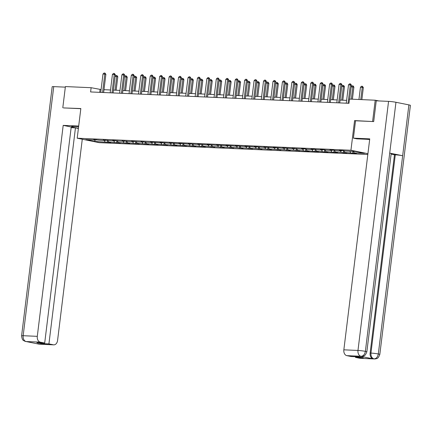 <?xml version="1.0" encoding="UTF-8"?>
<svg xmlns="http://www.w3.org/2000/svg" width="432" height="432" viewBox="0 0 432 432"><rect width="100%" height="100%" fill="white"/><g stroke="black" fill="none" stroke-linecap="round" stroke-linejoin="round"><path stroke-width="0.65" d="M373.513 121.576L354.58 120.598L350.935 150.255L77.198 138.202L99.268 142.668L367.826 154.489M350.935 150.255L367.924 153.689M94.765 141.442L110.862 142.495L108.686 142.052L120.307 142.911L118.13 142.468L129.751 143.327L127.575 142.884L139.196 143.743L137.02 143.3L148.635 144.158L146.459 143.716L158.08 144.574L155.903 144.131L167.524 144.99L165.348 144.547L176.969 145.406L174.793 144.963L186.413 145.822L184.232 145.379L195.853 146.237L193.676 145.795L205.297 146.653L203.121 146.21L208.931 146.47L214.742 147.069L212.566 146.626L218.376 146.88L224.186 147.485L222.01 147.042L227.821 147.296L233.631 147.901L231.449 147.458L237.265 147.712L243.07 148.316L240.894 147.874L246.704 148.127L252.515 148.732L250.339 148.289L256.149 148.543L261.959 149.148L259.783 148.705L265.594 148.959L271.404 149.564L269.228 149.121L275.038 149.375L280.849 149.98L278.667 149.537L284.483 149.791L290.288 150.395L288.112 149.953L293.922 150.206L299.732 150.811L297.556 150.368L305.543 151.065L309.177 151.222L307.001 150.784L314.987 151.481L318.622 151.637L316.445 151.2L324.432 151.897L328.066 152.053L325.885 151.616L333.877 152.312L337.505 152.469L335.329 152.032L341.14 152.285L343.316 152.728L346.95 152.885L344.774 152.447L352.76 153.144L356.395 153.301L354.218 152.863L364.505 153.317L355.439 151.481L345.152 151.027L342.976 150.584L339.341 150.428L341.518 150.865L335.707 150.611L333.531 150.169L329.897 150.012L332.073 150.449L326.263 150.196L324.086 149.753L320.452 149.596L322.634 150.034L316.818 149.78L314.642 149.337L311.013 149.18L313.189 149.618L307.379 149.364L305.197 148.921L301.568 148.765L303.745 149.202L297.934 148.948L292.124 148.349L294.3 148.792L282.679 147.933L284.855 148.376L273.235 147.517L275.416 147.96L263.795 147.101L265.972 147.544L254.351 146.686L256.527 147.128L244.906 146.27L247.082 146.713L235.462 145.854L237.638 146.297L226.017 145.438L228.199 145.881L216.578 145.022L218.754 145.465L207.133 144.607L209.309 145.049L197.689 144.191L199.865 144.634L188.244 143.775L190.42 144.218L178.799 143.359L180.981 143.802L169.36 142.943L171.536 143.386L159.916 142.528L162.092 142.97L150.471 142.112L152.647 142.555L146.837 142.295L141.026 141.696L143.203 142.139L137.392 141.885L131.582 141.28L133.763 141.723L127.948 141.469L122.143 140.864L124.319 141.307L118.508 141.053L112.698 140.449L114.874 140.891L109.064 140.638L103.253 140.033L105.43 140.476L99.619 140.222L93.809 139.617L95.99 140.06L85.698 139.606L94.765 141.442L94.937 140.011M101.083 89.564L91.125 87.707L90.607 91.946L348.97 103.318L349.488 99.079L375.219 100.213L372.616 121.392M341.836 150.536L341.518 150.865M350.584 152.701L349.839 151.232M344.774 152.447L343.926 150.779M332.392 150.12L332.073 150.449M341.14 152.285L340.394 150.817M335.329 152.032L334.481 150.363M322.952 149.704L322.634 150.034M331.7 151.87L330.95 150.401M325.885 151.616L325.037 149.947M313.508 149.288L313.189 149.618M322.256 151.454L321.505 149.985M316.445 151.2L315.592 149.531M304.063 148.873L303.745 149.202M312.811 151.038L312.066 149.569M307.001 150.784L306.153 149.116M294.619 148.457L294.3 148.792M303.367 150.622L302.621 149.153M297.556 150.368L296.708 148.7M285.174 148.041L284.855 148.376M293.922 150.206L293.177 148.738M288.112 149.953L287.264 148.284M275.735 147.625L275.416 147.96M284.483 149.791L283.732 148.322M278.667 149.537L277.819 147.868M266.29 147.209L265.972 147.544M275.038 149.375L274.288 147.906M269.228 149.121L268.38 147.452M256.846 146.794L256.527 147.128M265.594 148.959L264.848 147.49M259.783 148.705L258.935 147.037M247.401 146.378L247.082 146.713M256.149 148.543L255.404 147.074M250.339 148.289L249.491 146.621M237.956 145.962L237.638 146.297M246.704 148.127L245.959 146.659M240.894 147.874L240.046 146.205M228.517 145.546L228.199 145.881M237.265 147.712L236.515 146.243M231.449 147.458L230.602 145.789M219.073 145.13L218.754 145.465M227.821 147.296L227.07 145.832M222.01 147.042L221.162 145.373M209.628 144.715L209.309 145.049M218.376 146.88L217.631 145.417M212.566 146.626L211.718 144.958M200.183 144.299L199.865 144.634M208.931 146.47L208.186 145.001M203.121 146.21L202.273 144.542M190.739 143.888L190.42 144.218M199.487 146.054L198.742 144.585M193.676 145.795L192.829 144.126M181.3 143.473L180.981 143.802M190.048 145.638L189.297 144.169M184.232 145.379L183.384 143.71M171.855 143.057L171.536 143.386M180.603 145.222L179.852 143.753M174.793 144.963L173.945 143.3M162.41 142.641L162.092 142.97M171.158 144.806L170.413 143.338M165.348 144.547L164.5 142.884M152.966 142.225L152.647 142.555M161.714 144.391L160.969 142.922M155.903 144.131L155.056 142.468M143.527 141.809L143.203 142.139M152.269 143.975L151.524 142.506M146.459 143.716L145.611 142.052M134.082 141.394L133.763 141.723M142.83 143.559L142.079 142.09M137.02 143.3L136.166 141.637M124.637 140.978L124.319 141.307M133.385 143.143L132.64 141.674M127.575 142.884L126.727 141.221M115.193 140.562L114.874 140.891M123.941 142.727L123.196 141.259M118.13 142.468L117.283 140.805M105.748 140.146L105.43 140.476M114.496 142.312L113.751 140.843M108.686 142.052L107.838 140.389M96.309 139.73L95.99 140.06M105.057 141.896L104.306 140.427M77.198 138.202L80.838 108.551L63.693 107.935M62.797 107.757L65.399 86.573L91.125 87.707M378.805 100.937L375.219 100.213M346.615 100.37L340.081 100.084M337.171 99.954L330.637 99.668M327.726 99.538L321.192 99.252M318.281 99.122L311.753 98.836M308.842 98.707L302.308 98.42M299.398 98.291L292.864 98.005M289.953 97.875L283.419 97.589M280.508 97.459L273.974 97.173M271.064 97.043L264.535 96.757M261.625 96.628L255.091 96.341M252.18 96.212L245.646 95.926M242.735 95.796L236.201 95.51M233.291 95.38L226.757 95.094M223.846 94.964L217.318 94.678M214.407 94.549L207.873 94.262M204.962 94.133L198.428 93.847M195.518 93.722L188.984 93.431M186.073 93.307L179.539 93.015M176.634 92.891L170.1 92.599M167.189 92.475L160.655 92.183M157.745 92.059L151.211 91.768M148.3 91.643L141.766 91.352M138.856 91.228L132.327 90.936M129.416 90.812L122.882 90.52M119.972 90.396L113.438 90.104M110.527 89.98L103.993 89.689M354.218 152.863L353.468 151.394M99.727 92.345L100.073 89.521M107.233 142.333L107.482 140.314M116.678 142.749L116.921 140.729M126.117 143.165L126.365 141.145M135.562 143.581L135.81 141.561M145.006 143.996L145.255 141.977M154.451 144.412L154.699 142.393M163.89 144.828L164.138 142.808M173.335 145.244L173.583 143.224M182.779 145.66L183.028 143.64M192.224 146.075L192.472 144.056M201.668 146.491L201.917 144.472M211.108 146.907L211.356 144.887M220.552 147.323L220.801 145.303M229.997 147.739L230.245 145.719M239.441 148.154L239.69 146.135M248.886 148.57L249.134 146.551M258.325 148.986L258.574 146.966M267.77 149.402L268.018 147.382M277.214 149.818L277.463 147.798M286.659 150.233L286.907 148.214M296.104 150.649L296.347 148.63M305.543 151.065L305.791 149.045M314.987 151.481L315.236 149.461M324.432 151.897L324.68 149.877M333.877 152.312L334.125 150.293M343.316 152.728L343.564 150.709M352.76 153.144L352.982 151.373M354.58 120.598L355.531 120.793M100.737 92.389L102.989 74.023L104.026 73.035L104.938 73.073L104.809 74.104L105.883 74.32L103.648 92.518M102.989 74.023L104.809 74.104L102.551 92.47M104.938 73.073L105.883 74.32M115.144 76.226L115.96 75.449L116.867 75.487L117.812 76.734L115.117 76.448M116.154 90.229L117.812 76.734M115.058 90.18L116.867 75.487M78.624 126.598L74.374 126.414A9.634 0.751 -173 0 0 71.523 126.598A9.634 0.751 -173 0 0 78.43 128.174M78.689 126.058L63.196 125.377L71.221 127.003L44.69 343.046L40.246 342.144L26.087 341.534L39.064 344.158M71.134 127.667L75.454 127.856L78.397 128.455M63.196 125.377L37.292 336.339A5.135 3.629 92.5 0 0 40.246 342.144M25.677 341.48L24.494 341.086C23.933 340.313 22.297 341.345 21.6 335.815L52.186 86.729A5.265 0.41 7 0 1 53.741 86.632L65.329 87.14M44.69 343.046L36.882 342.7L41.116 343.559L48.924 343.899L53.368 344.801A5.135 3.629 92.5 0 0 53.768 344.849A5.135 3.629 92.5 0 0 57.575 340.443L82.28 139.234M48.924 343.899L75.454 127.856M63.515 107.903L80.822 108.691M41.116 343.559L41.202 342.889M27.275 341.631L26.26 341.55M25.699 341.485L26.077 341.528M37.406 343.678L39.236 344.18L53.368 344.801M369.662 139.547A9.634 0.751 -173 0 0 365.429 139.223L356.832 138.845L353.403 138.154L369.743 138.872L343.845 349.828L357.977 350.455L388.562 101.369L376.245 100.823L373.696 121.581L355.531 120.782L353.403 138.154M359.921 358.295L374.053 358.916A5.135 3.629 -87.5 0 0 374.452 358.965L360.32 358.344A5.135 3.629 -87.5 0 1 359.921 358.295L355.477 357.394L355.558 356.729M388.562 101.369A5.265 0.41 7 0 1 395.955 102.276L389.713 153.106A5.265 0.41 7 0 1 391.187 153.581L366.844 351.832A5.265 0.41 7 0 0 365.369 351.356C364.765 354.429 363.344 356.071 361.114 356.281L346.799 355.639A5.135 3.629 -87.5 0 1 343.845 349.828M360.266 356.254L360.661 356.303A5.135 3.629 -87.5 0 1 360.266 356.254L373.091 358.852A5.135 3.629 -87.5 0 1 370.132 353.041L394.475 154.791L395.296 154.829A5.265 0.41 7 0 1 402.656 155.725L408.899 104.895L395.955 102.276M408.899 104.895A5.265 0.41 7 0 1 410.4 105.37L379.814 354.456A5.265 0.41 7 0 0 378.313 353.981C377.703 357.053 376.294 358.695 374.09 358.906L373.091 358.852M370.132 353.041L370.953 353.079A5.265 0.41 7 0 1 378.313 353.981L402.656 155.725L389.713 153.106L365.369 351.356A5.265 0.41 7 0 0 357.977 350.455A5.135 3.629 92.5 0 0 360.931 356.26M355.477 357.394L363.285 357.739L359.051 356.881L351.243 356.535L346.799 355.639M394.475 154.791L391.122 154.111M395.296 154.829L370.953 353.079C370.764 356.108 371.752 358.047 373.907 358.884M110.182 92.804L112.433 74.439L113.47 73.451L114.377 73.489L114.253 74.52L115.322 74.736L113.092 92.934M112.433 74.439L114.253 74.52L111.996 92.885M114.377 73.489L115.322 74.736M119.621 93.22L121.878 74.855L122.915 73.867L123.822 73.904L123.692 74.936L124.767 75.152L122.531 93.35M121.878 74.855L123.692 74.936L121.441 93.301M123.822 73.904L124.767 75.152M124.583 76.642L125.399 75.865L126.311 75.902L127.256 77.15L124.556 76.864M125.599 90.644L127.256 77.15M124.502 90.596L126.311 75.902M134.028 77.058L134.843 76.28L135.751 76.318L136.696 77.566L134.001 77.279M135.043 91.06L136.696 77.566M133.947 91.012L135.751 76.318M129.065 93.636L131.323 75.271L132.359 74.282L133.267 74.32L133.137 75.352L134.212 75.568L131.976 93.766M131.323 75.271L133.137 75.352L130.885 93.717M133.267 74.32L134.212 75.568M138.51 94.052L140.767 75.686L141.804 74.698L142.711 74.736L142.582 75.767L143.656 75.983L141.421 94.181M140.767 75.686L142.582 75.767L140.324 94.133M142.711 74.736L143.656 75.983M147.955 94.468L150.206 76.102L151.243 75.114L152.156 75.152L152.026 76.183L153.101 76.399L150.865 94.597M150.206 76.102L152.026 76.183L149.769 94.549M152.156 75.152L153.101 76.399M143.473 77.474L144.288 76.696L145.195 76.734L146.14 77.981L143.446 77.695M144.482 91.476L146.14 77.981M143.392 91.427L145.195 76.734M152.917 77.89L153.733 77.112L154.64 77.15L155.585 78.397L152.89 78.111M153.927 91.886L155.585 78.397M152.836 91.843L154.64 77.15M162.356 78.305L163.177 77.528L164.084 77.566L165.029 78.813L162.335 78.527M163.372 92.302L165.029 78.813M162.275 92.259L164.084 77.566M157.399 94.883L159.651 76.518L160.688 75.53L161.595 75.568L161.471 76.599L162.54 76.815L160.31 95.013M159.651 76.518L161.471 76.599L159.214 94.964M161.595 75.568L162.54 76.815M171.801 78.721L172.616 77.944L173.529 77.981L174.474 79.229L171.774 78.943M172.816 92.718L174.474 79.229M171.72 92.675L173.529 77.981M166.838 95.299L169.096 76.934L170.132 75.946L171.04 75.983L170.91 77.015L171.985 77.231L169.749 95.429M169.096 76.934L170.91 77.015L168.658 95.38M171.04 75.983L171.985 77.231M181.246 79.137L182.061 78.359L182.968 78.397L183.913 79.645L181.219 79.358M182.261 93.134L183.913 79.645M181.165 93.085L182.968 78.397M176.283 95.715L178.54 77.35L179.577 76.361L180.484 76.399L180.355 77.431L181.429 77.647L179.194 95.845M178.54 77.35L180.355 77.431L178.103 95.796M180.484 76.399L181.429 77.647M190.69 79.553L191.506 78.775L192.413 78.813L193.358 80.06L190.663 79.774M191.7 93.55L193.358 80.06M190.609 93.501L192.413 78.813M185.728 96.131L187.985 77.765L189.022 76.777L189.929 76.815L189.799 77.846L190.874 78.062L188.638 96.26M187.985 77.765L189.799 77.846L187.542 96.212M189.929 76.815L190.874 78.062M200.135 79.969L200.95 79.191L201.857 79.229L202.802 80.476L200.108 80.19M201.145 93.965L202.802 80.476M200.054 93.917L201.857 79.229M195.172 96.547L197.424 78.181L198.461 77.188L199.373 77.231L199.244 78.262L200.318 78.478L198.083 96.676M197.424 78.181L199.244 78.262L196.987 96.628M199.373 77.231L200.318 78.478M209.574 80.384L210.395 79.607L211.302 79.645L212.247 80.892L209.547 80.606M210.589 94.381L212.247 80.892M209.493 94.333L211.302 79.645M204.617 96.962L206.869 78.597L207.905 77.603L208.813 77.647L208.688 78.678L209.758 78.894L207.527 97.092M206.869 78.597L208.688 78.678L206.431 97.043M208.813 77.647L209.758 78.894M219.019 80.8L219.834 80.023L220.747 80.06L221.692 81.308L218.992 81.022M220.034 94.797L221.692 81.308M218.938 94.748L220.747 80.06M214.056 97.378L216.313 79.013L217.35 78.019L218.257 78.062L218.128 79.094L219.202 79.31L216.967 97.508M216.313 79.013L218.128 79.094L215.876 97.459M218.257 78.062L219.202 79.31M228.463 81.216L229.279 80.438L230.186 80.476L231.131 81.724L228.436 81.437M229.478 95.213L231.131 81.724M228.382 95.164L230.186 80.476M223.501 97.794L225.758 79.429L226.795 78.435L227.702 78.478L227.572 79.51L228.647 79.726L226.411 97.924M225.758 79.429L227.572 79.51L225.315 97.875M227.702 78.478L228.647 79.726M237.908 81.632L238.723 80.849L239.63 80.892L240.575 82.139L237.881 81.853M238.918 95.629L240.575 82.139M237.827 95.58L239.63 80.892M232.945 98.21L235.202 79.844L236.239 78.851L237.146 78.894L237.017 79.925L238.091 80.141L235.856 98.339M235.202 79.844L237.017 79.925L234.76 98.291M237.146 78.894L238.091 80.141M247.352 82.048L248.168 81.265L249.075 81.308L250.02 82.555L247.325 82.269M248.362 96.044L250.02 82.555M247.271 95.996L249.075 81.308M242.39 98.626L244.642 80.26L245.678 79.267L246.586 79.31L246.461 80.341L247.536 80.557L245.3 98.755M244.642 80.26L246.461 80.341L244.204 98.707M246.586 79.31L247.536 80.557M256.792 82.463L257.612 81.68L258.52 81.724L259.465 82.971L256.765 82.685M257.807 96.46L259.465 82.971M256.711 96.412L258.52 81.724M251.834 99.041L254.086 80.676L255.123 79.682L256.03 79.726L255.901 80.757L256.975 80.973L254.745 99.171M254.086 80.676L255.901 80.757L253.649 99.122M256.03 79.726L256.975 80.973M266.236 82.879L267.052 82.096L267.964 82.139L268.909 83.387L266.209 83.095M267.251 96.876L268.909 83.387M266.155 96.827L267.964 82.139M261.274 99.457L263.531 81.092L264.568 80.098L265.475 80.141L265.345 81.173L266.42 81.389L264.184 99.587M263.531 81.092L265.345 81.173L263.093 99.538M265.475 80.141L266.42 81.389M275.681 83.295L276.496 82.512L277.403 82.555L278.348 83.803L275.654 83.511M276.696 97.292L278.348 83.803M275.6 97.243L277.403 82.555M270.718 99.873L272.975 81.508L274.012 80.514L274.919 80.557L274.79 81.589L275.864 81.805L273.629 100.003M272.975 81.508L274.79 81.589L272.533 99.954M274.919 80.557L275.864 81.805M285.125 83.711L285.941 82.928L287.026 83.003L287.793 84.218L285.098 83.927M286.135 97.708L287.793 84.218M285.044 97.659L286.848 82.971M280.163 100.289L282.42 81.923L283.451 80.93L284.364 80.973L284.234 82.004L285.309 82.22L283.073 100.418M282.42 81.923L284.234 82.004L281.977 100.37M284.364 80.973L285.309 82.22M294.57 84.127L295.385 83.344L296.471 83.419L297.238 84.634L294.543 84.343M295.58 98.123L297.238 84.634M294.484 98.075L296.293 83.387M289.607 100.705L291.859 82.339L292.896 81.346L293.803 81.389L293.679 82.42L294.748 82.636L292.518 100.829M291.859 82.339L293.679 82.42L291.422 100.786M293.803 81.389L294.748 82.636M304.009 84.542L304.83 83.759L305.915 83.835L306.682 85.05L303.982 84.758M305.024 98.539L306.682 85.05M303.928 98.491L305.737 83.803M299.052 101.12L301.304 82.755L302.341 81.761L303.248 81.805L303.118 82.836L304.193 83.052L301.963 101.245M301.304 82.755L303.118 82.836L300.866 101.201M303.248 81.805L304.193 83.052M313.454 84.958L314.269 84.175L315.36 84.251L316.121 85.466L313.427 85.174M314.469 98.955L316.121 85.466M313.373 98.906L315.176 84.218M308.491 101.536L310.748 83.171L311.785 82.177L312.692 82.22L312.563 83.246L313.637 83.468L311.402 101.66M310.748 83.171L312.563 83.246L310.311 101.617M312.692 82.22L313.637 83.468M322.898 85.374L323.714 84.591L324.799 84.667L325.566 85.882L322.871 85.59M323.914 99.371L325.566 85.882M322.817 99.322L324.621 84.634M317.936 101.952L320.193 83.587L321.23 82.593L322.137 82.636L322.007 83.662L323.082 83.884L320.846 102.076M320.193 83.587L322.007 83.662L319.75 102.028M322.137 82.636L323.082 83.884M332.343 85.79L333.158 85.007L334.244 85.082L335.011 86.297L332.316 86.006M333.353 99.787L335.011 86.297M332.262 99.738L334.066 85.05M327.38 102.368L329.632 84.002L330.669 83.009L331.582 83.052L331.452 84.078L332.527 84.299L330.291 102.492M329.632 84.002L331.452 84.078L329.195 102.443M331.582 83.052L332.527 84.299M341.788 86.206L342.603 85.423L343.688 85.498L344.455 86.713L341.761 86.422M342.797 100.202L344.455 86.713M341.701 100.154L343.51 85.466M336.825 102.784L339.077 84.418L340.114 83.425L341.021 83.468L340.897 84.494L341.966 84.715L339.736 102.908M339.077 84.418L340.897 84.494L338.639 102.859M341.021 83.468L341.966 84.715M351.227 86.621L352.042 85.838L353.133 85.914L353.9 87.129L351.2 86.837M352.415 99.209L353.9 87.129M351.319 99.16L352.955 85.882M346.264 103.199L348.521 84.834L349.558 83.84L350.465 83.884L350.336 84.91L351.41 85.131L349.699 99.09M348.521 84.834L350.336 84.91L348.084 103.275M350.465 83.884L351.41 85.131M361.859 99.625L363.339 87.545L362.27 87.323L360.45 87.248L358.949 99.495M360.45 87.248L361.487 86.254L362.394 86.297L363.339 87.545M360.763 99.576L362.394 86.297M53.741 86.632L23.161 335.713L37.292 336.339M21.6 335.815A5.265 0.41 7 0 1 23.161 335.713A5.135 3.629 92.5 0 0 26.114 341.523M53.768 344.849L39.636 344.228A5.135 3.629 -87.5 0 1 39.236 344.18M38.308 343.861L39.085 344.147M26.66 341.604L25.72 341.491M39.636 344.228L38.686 344.115M374.452 358.965L375.721 358.868C376.456 358.258 377.789 359.667 379.814 354.456M361.481 356.341L362.734 356.249C363.463 355.633 364.802 357.059 366.844 351.832"/></g></svg>

